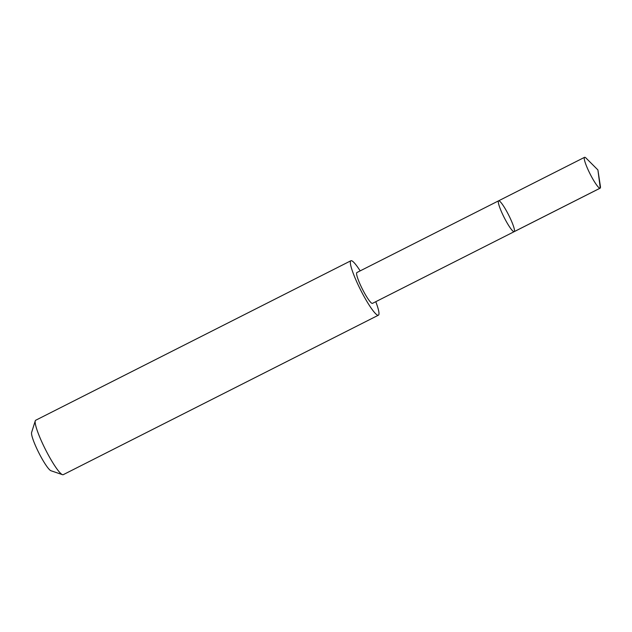 <?xml version="1.0" encoding="UTF-8"?>
<svg xmlns="http://www.w3.org/2000/svg" width="632" height="632" viewBox="0 0 632 632"><rect width="100%" height="100%" fill="white"/><g stroke="black" fill="none" stroke-linecap="round" stroke-linejoin="round"><path stroke-width="0.95" d="M514.203 231.66L372.477 303.368A17.269 2.552 -116.8 0 1 362.618 289.535A17.269 2.552 -116.8 0 1 356.882 272.55L498.601 200.826A17.277 2.552 63.2 0 0 504.336 217.819A17.277 2.552 63.2 0 0 514.203 231.66A17.277 2.552 63.2 0 0 508.673 215.085A17.277 2.552 63.2 0 0 498.601 200.826A17.277 2.552 63.2 0 0 504.336 217.819A17.277 2.552 63.2 0 0 514.203 231.66L600.155 188.17A17.285 2.552 -116.8 0 1 590.288 174.329A17.285 2.552 -116.8 0 1 584.545 157.329A17.285 2.552 -116.8 0 1 586.172 158.213L597.904 169.937L600.266 188.083L514.314 231.573M597.904 169.937L600.4 186.329A17.285 2.552 -116.8 0 1 600.155 188.17M375.771 301.701A30.494 4.511 -116.8 0 1 378.434 315.178A30.494 4.511 -116.8 0 1 360.635 290.001A30.494 4.511 -116.8 0 1 350.886 260.755A30.494 4.511 -116.8 0 1 360.177 270.883M378.434 315.178L63.255 474.672A30.494 4.511 -116.8 0 1 62.497 474.672A30.494 4.511 -116.8 0 1 45.457 449.494A30.494 4.511 -116.8 0 1 35.266 420.857A30.494 4.511 -116.8 0 1 35.708 420.248L350.886 260.755M62.497 474.672L50.971 470.745A21.693 3.207 -116.8 0 1 38.852 452.844A21.693 3.207 -116.8 0 1 31.6 432.47L35.266 420.857M498.601 200.826L584.545 157.329"/></g></svg>

